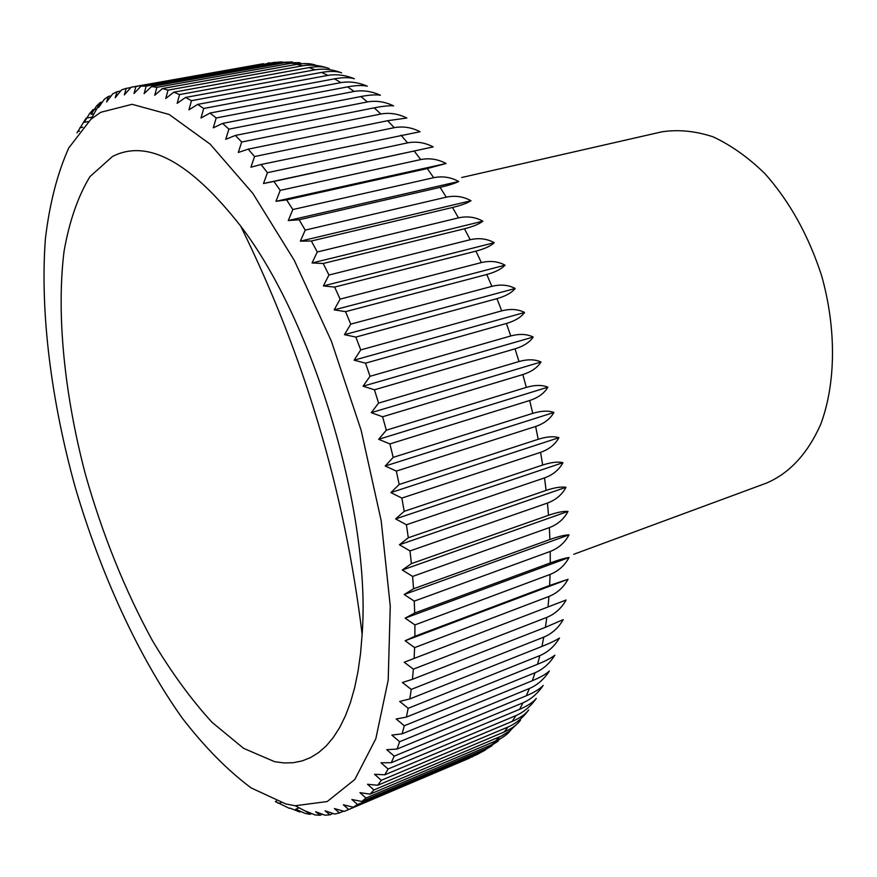 <?xml version="1.0" encoding="UTF-8"?>
<svg xmlns="http://www.w3.org/2000/svg" width="877" height="877" viewBox="0 0 877 877"><rect width="100%" height="100%" fill="white"/><g stroke="black" fill="none" stroke-linecap="round" stroke-linejoin="round"><path stroke-width="1.32" d="M573.788 554.275L766.29 483.161C789.432 473.372 807.553 453.793 820.653 424.457C835.913 383.764 836.614 328.776 821.563 275.521C808.451 235.277 789.541 201.293 764.832 173.547C748.081 157.268 730.771 145.012 712.891 136.757C695.11 130.958 678.074 129.314 661.784 131.846L461.708 177.505M386.318 430.19L526.343 387.382C535.014 384.871 542.205 384.806 547.906 387.185C544.354 393.225 538.281 397.665 529.697 400.504L389.903 443.926L378.656 439.311L386.318 430.19L382.591 416.772L371.256 412.661L378.579 403.102L374.446 389.794L363.056 386.22L370.028 376.288L365.523 363.177L354.111 360.173L360.732 349.912L355.865 337.075L344.464 334.663L350.734 324.139L345.549 311.653L334.192 309.866L340.101 299.123L334.641 287.075L323.372 285.924L328.93 275.027L323.218 263.484L312.059 262.979L317.266 251.984L311.346 241.011L300.34 241.153L305.218 230.114L299.123 219.765L288.281 220.565L292.83 209.548L286.615 199.879L275.981 201.326L280.212 190.375L273.909 181.429L263.495 183.512L267.43 172.681L261.072 164.503L250.91 167.2L254.571 156.544L248.191 149.156L238.292 152.466L241.69 142.019L235.343 135.442L225.718 139.333L228.886 129.149L222.594 123.405L213.264 127.834L216.202 117.967L209.998 113.056L200.986 118.011L203.716 108.474L197.632 104.407L188.939 109.844L191.493 100.68L185.551 97.446L177.176 103.343L179.577 94.573L173.81 92.173L165.764 98.498L168.022 90.134L162.453 88.555L154.736 95.264L156.873 87.338L151.513 86.549L144.124 93.609L146.163 86.143L141.044 86.132L133.984 93.51L135.946 86.505L131.068 87.251L124.337 94.902L126.233 88.38L121.618 89.838L115.205 97.731L117.047 91.69L112.716 93.85L106.61 101.951L108.43 96.393L104.385 99.211L98.586 107.498L100.395 102.423L96.623 105.876L91.12 114.306L92.929 109.713L89.465 113.758L84.247 122.309L86.078 118.187L76.957 132.942M393.192 457.377L532.756 413.352C541.394 410.754 548.443 410.458 553.891 412.475C550.274 418.888 544.189 423.558 535.628 426.474L396.327 471.092L385.211 466.016L393.192 457.377L389.903 443.926M399.178 484.477L538.204 439.289C546.799 436.603 553.705 436.077 558.912 437.689C555.218 444.453 549.112 449.331 540.583 452.335L401.841 498.081L390.879 492.6L399.178 484.477L396.327 471.092M404.22 511.324L542.655 465.029C551.216 462.267 557.98 461.488 562.946 462.683C559.164 469.765 553.025 474.83 544.529 477.91L406.402 524.753L395.626 518.91L404.22 511.324L401.841 498.081M408.309 537.765L546.097 490.407C554.615 487.568 561.236 486.538 565.983 487.305C562.091 494.661 555.908 499.912 547.445 503.058L409.998 550.92L399.441 544.76L408.309 537.765L406.402 524.753M411.412 563.626L548.52 515.292C556.983 512.365 563.483 511.072 568 511.412C563.988 519.009 557.772 524.402 549.353 527.614L412.618 576.43L402.291 570.017L411.412 563.626L409.998 550.92M413.549 588.763L549.912 539.508C558.32 536.516 564.689 534.97 569.02 534.86C564.865 542.655 558.605 548.191 550.219 551.458L414.251 601.14L404.198 594.518L413.549 588.763L412.618 576.43M414.7 613.023L550.274 562.946C558.638 559.888 564.887 558.079 569.02 557.509C564.733 565.479 558.419 571.124 550.076 574.446L414.92 624.917L405.141 618.142L414.7 613.023L414.251 601.14M414.887 636.285L549.638 585.463L568.044 579.269C563.604 587.36 557.235 593.093 548.947 596.459L414.613 647.621L405.152 640.747L414.887 636.285L414.92 624.917M414.119 658.43L566.103 600C561.51 608.178 555.086 613.977 546.831 617.386L413.374 669.151L404.231 662.234L414.119 658.43L414.613 647.621M412.42 679.335L545.439 627.307L563.231 619.622C558.474 627.855 551.984 633.687 543.784 637.13L411.225 689.41L402.4 682.492L412.42 679.335L413.374 669.151M409.833 698.925L541.942 646.437C550.087 643.17 555.93 640.374 559.46 638.039C554.527 646.283 547.982 652.148 539.837 655.612L408.189 708.298L399.704 701.436L409.833 698.925L411.225 689.41M406.369 717.112L537.557 664.262C545.647 660.962 551.403 657.936 554.834 655.185C549.726 663.418 543.126 669.272 535.025 672.758L404.308 725.75L396.174 718.987L406.369 717.112L408.189 708.298M402.094 733.841L532.339 680.727C540.375 677.384 546.053 674.139 549.386 670.993C544.124 679.171 537.458 685.003 529.401 688.5L399.638 741.723L391.855 735.09L402.094 733.841L404.308 725.75M397.04 749.057L526.332 695.757C534.312 692.402 539.925 688.949 543.192 685.419C537.744 693.51 531.023 699.298 523.021 702.806L394.201 756.149L386.779 749.703L397.04 749.057L399.638 741.723M391.263 762.705L519.601 709.329C527.515 705.952 533.073 702.313 536.275 698.421C530.662 706.391 523.887 712.124 515.928 715.621L388.072 769.008L381.002 762.782L391.263 762.705L394.201 756.149M384.795 774.786L512.179 721.42C520.039 718.022 525.542 714.207 528.699 709.964C522.933 717.792 516.093 723.448 508.189 726.945L381.298 780.289L374.567 774.303L384.795 774.786L388.072 769.008M289.936 808.09L299.737 811.981L295.768 809.219L304.944 813.33L309.998 814.305L305.766 811.137L315.117 814.963L320.083 815.27L315.577 811.696L325.082 815.215L329.927 814.81L325.137 810.852L334.795 814.031L339.487 812.902L334.4 808.561L344.201 811.368L348.728 809.493L343.335 804.779L353.245 807.191L357.575 804.549L351.863 799.495L361.883 801.457L365.983 798.048L359.943 792.655L370.061 794.156L373.909 789.958L367.529 784.268L377.713 785.277L504.132 731.988C511.938 728.59 517.408 724.61 520.532 720.05M518.154 722.922L509.614 731.012L501.216 736.143L373.909 789.958M370.061 794.156L495.527 741.043C502.532 737.985 507.64 734.312 510.831 730.037M505.832 735.079L490.977 745.044L365.983 798.048M361.883 801.457L486.406 748.596L498.191 741.153M491.997 745.768L481.626 751.83L357.575 804.549M353.245 807.191L476.836 754.637L485.409 749.999M476.902 754.604L348.728 809.493M377.713 785.277L381.298 780.289M285.847 803.968L295.154 805.744L327.231 801.545L354.834 779.456L375.827 738.752L388.193 680.135L390.265 606.029L381.188 520.752L361.116 430.201L331.385 341.186L294.31 260.392L252.872 193.444L210.195 144.19L169.173 114.47L132.109 104.308L100.669 112.311L90.945 119.206L68.735 147.983C57.312 173.482 49.507 203.881 45.352 239.191C39.958 312.771 51.261 401.074 75.367 487.776C100.833 574.161 138.248 656.095 182.197 718.033C204.648 747.105 227.636 770.401 251.162 787.93L285.847 803.968M280.947 802.565L278.831 803.442L275.334 801.501L289.333 808.342M135.946 86.505L274.95 62.311M282.043 61.872L273.481 62.552L141.044 86.132M146.163 86.143L279.072 62.442L292.414 61.96M299.989 62.684L284.893 62.706L151.513 86.549M156.873 87.338L290.704 63.341L309.756 63.835M316.542 65.523C311.401 63.407 304.801 63.034 296.744 64.383L162.453 88.555M168.022 90.134L302.762 65.775C310.458 64.514 318.417 65.161 326.65 67.704M329.215 68.538C324.139 66.488 317.397 66.181 308.989 67.606L173.81 92.173M179.577 94.573L315.183 69.787C323.723 68.384 332.536 69.415 341.635 72.857C336.713 71.103 330.026 70.949 321.574 72.418L185.551 97.446M191.493 100.68L327.91 75.389C336.505 73.964 345.308 75.082 354.352 78.744C349.572 77.297 342.94 77.329 334.455 78.831L197.632 104.407M203.716 108.474L340.912 82.613C349.539 81.166 358.331 82.361 367.288 86.198C362.661 85.091 356.084 85.321 347.566 86.878L209.998 113.056M216.202 117.967L354.111 91.46C362.782 89.98 371.541 91.23 380.399 95.231C375.915 94.497 369.392 94.935 360.842 96.547L222.594 123.405M228.886 129.149L367.452 101.929C376.156 100.406 384.871 101.71 393.609 105.843C389.267 105.503 382.81 106.172 374.227 107.838L235.343 135.442M241.69 142.019L380.859 114.01C389.585 112.442 398.257 113.78 406.862 118.011L387.634 120.719L248.191 149.156M254.571 156.544L394.255 127.669C403.014 126.058 411.62 127.406 420.072 131.714L261.072 164.503M267.43 172.681L407.586 142.874C416.356 141.208 424.885 142.556 433.172 146.897L273.909 181.429M280.212 190.375L420.741 159.57C429.533 157.849 437.985 159.165 446.086 163.506L427.307 168.559L286.615 199.879M292.83 209.548L433.666 177.691C442.468 175.904 450.822 177.165 458.726 181.484C454.977 183.381 448.761 185.332 440.079 187.371L299.123 219.765M305.218 230.114L446.272 197.161C455.075 195.297 463.33 196.492 471.015 200.734C467.353 203.113 461.181 205.361 452.499 207.476L311.346 241.011M317.266 251.984L458.474 217.869C467.288 215.939 475.422 217.036 482.876 221.179C479.291 224.041 473.152 226.573 464.459 228.765L323.218 263.484M328.93 275.027L470.193 239.717C478.995 237.711 487.02 238.697 494.244 242.699C490.703 246.042 484.597 248.86 475.915 251.151L334.641 287.075M340.101 299.123L481.363 262.585C490.155 260.502 498.037 261.357 505.02 265.172C501.534 268.998 495.439 272.111 486.768 274.49L345.549 311.653M350.734 324.139L491.887 286.351C500.668 284.181 508.43 284.893 515.161 288.478C511.686 292.786 505.612 296.174 496.952 298.651L355.865 337.075M360.732 349.912L501.721 310.864C510.48 308.605 518.099 309.142 524.567 312.486C521.102 317.255 515.04 320.916 506.391 323.481L365.523 363.177M370.028 376.288L510.765 335.968C519.502 333.633 526.978 333.984 533.205 337.042C529.73 342.249 523.668 346.185 515.029 348.838L374.446 389.794M378.579 403.102L518.998 361.532C527.702 359.11 535.036 359.263 540.999 361.993C537.491 367.627 531.429 371.815 522.824 374.567L382.591 416.772M300.866 811.51L299.737 811.981M276.463 801.03L275.334 801.501M79.566 131.133L77.965 131.44M79.818 127.79L82.811 127.231M88.314 121.552L84.247 122.309M86.078 118.187L92.14 117.069M93.992 113.78L91.12 114.306M92.929 109.713L96.656 109.033M100.395 102.423L102.379 102.061M108.43 96.393L111.16 95.9M117.047 91.69L120.631 91.055M126.233 88.38L130.794 87.557M433.172 146.897L263.495 183.512M446.086 163.506L275.981 201.326M458.726 181.484L288.281 220.565M471.015 200.734L300.34 241.153M482.876 221.179L312.059 262.979M494.244 242.699L323.372 285.924M505.02 265.172L334.192 309.866M515.161 288.478L344.464 334.663M524.567 312.486L354.111 360.173M533.205 337.042L363.056 386.22M540.999 361.993L371.256 412.661M547.906 387.185L378.656 439.311M553.891 412.475L385.211 466.016M558.912 437.689L390.879 492.6M562.946 462.683L395.626 518.91M565.983 487.305L399.441 544.76M568 511.412L402.291 570.017M569.02 534.86L404.198 594.518M569.02 557.509L405.141 618.142M568.044 579.269L405.152 640.747M566.103 600L404.231 662.234M343.543 811.181L339.487 812.902M333.085 813.472L329.927 814.81M322.473 814.251L320.083 815.27M311.719 813.582L309.998 814.305M299.123 807.816L295.768 809.219M274.523 761.653L283.995 762.946L293.192 762.716L302.083 760.94L310.59 757.553L318.669 752.543L326.244 745.888L333.26 737.557L339.662 727.57L345.395 715.928L350.405 702.652L354.626 687.809L358.013 671.431L360.535 653.595L362.135 634.389C371.333 514.525 313.911 321.453 240.682 226.091C190.232 161.806 147.5 138.599 112.497 156.479L89.958 176.606C77.932 196.426 69.283 221.421 64.01 251.578C56.249 315.15 64.558 395.078 85.453 474.523C102.576 534.762 124.907 590.155 152.455 640.692C171.344 672.319 191.197 699.517 212.026 722.308L243.543 748.3L274.523 761.653M532.756 413.352L529.697 400.504M538.204 439.289L535.628 426.474M542.655 465.029L540.583 452.335M546.097 490.407L544.529 477.91M548.52 515.292L547.445 503.058M549.912 539.508L549.353 527.614M550.274 562.946L550.219 551.458M549.638 585.463L550.076 574.446M548.015 606.95L548.947 596.459M545.439 627.307L546.831 617.386M541.942 646.437L543.784 637.13M537.557 664.262L539.837 655.612M532.339 680.727L535.025 672.758M526.332 695.757L529.401 688.5M519.601 709.329L523.021 702.806M512.179 721.42L515.928 715.621M504.132 731.988L508.189 726.945M495.527 741.043L499.846 736.757M486.406 748.596L490.977 745.044M476.836 754.637L481.626 751.83M472.473 756.851L471.848 757.125M267.88 63.034L269.338 62.793M279.072 62.442L273.481 62.552M290.704 63.341L284.893 62.706M302.762 65.775L296.744 64.383M315.183 69.787L308.989 67.606M327.91 75.389L321.574 72.418M340.912 82.613L334.455 78.831M354.111 91.46L347.566 86.878M367.452 101.929L360.842 96.547M380.859 114.01L374.227 107.838M394.255 127.669L387.634 120.719M407.586 142.874L401.008 135.168M420.741 159.57L414.262 151.129M433.666 177.691L427.307 168.559M446.272 197.161L440.079 187.371M458.474 217.869L452.499 207.476M470.193 239.717L464.459 228.765M481.363 262.585L475.915 251.151M491.887 286.351L486.768 274.49M501.721 310.864L496.952 298.651M510.765 335.968L506.391 323.481M518.998 361.532L515.029 348.838M526.343 387.382L522.824 374.567M295.154 805.744L306.413 811.62M90.945 119.206L100.329 102.466M131.89 87.097L263.429 63.692M346.996 810.26L469.94 757.958M362.135 634.389C344.782 491.416 304.297 355.317 240.682 226.091"/></g></svg>
